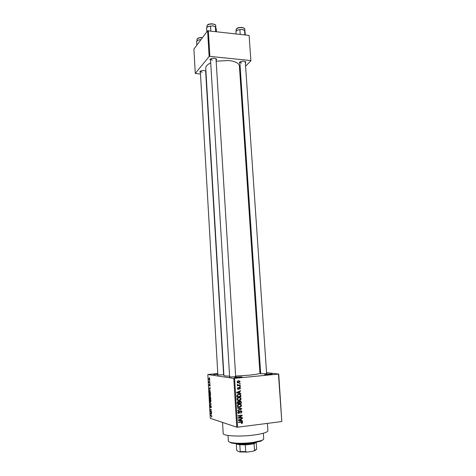 <?xml version="1.0" encoding="UTF-8"?>
<svg xmlns="http://www.w3.org/2000/svg" width="476" height="476" viewBox="0 0 476 476"><rect width="100%" height="100%" fill="white"/><g stroke="black" fill="none" stroke-linecap="round" stroke-linejoin="round"><path stroke-width="0.71" d="M217.841 374.422L213.593 374.535L217.812 373.88M236.994 377.069C241.04 376.772 242.742 376.813 242.111 377.188L234.87 377.647C234.067 377.498 234.775 377.307 236.994 377.069M266.935 374.178C270.963 373.892 272.7 373.928 272.141 374.291L265.001 374.719C264.245 374.576 264.888 374.398 266.935 374.178M200.402 72.596L199.837 71.805C200.348 70.882 201.77 70.46 204.097 70.531L205.918 71.079M223.625 374.874L205.632 70.906M210.576 60.523L209.981 59.661C210.529 58.637 212.034 58.173 214.48 58.262L216.669 59.274L216.181 60.208M235.656 376.587L216.003 58.649M239.946 63.486L239.357 62.665C239.928 61.642 241.445 61.166 243.908 61.243L245.919 62.166L245.443 63.07M266.625 373.624L245.271 61.577M266.602 373.315L266.917 373.565L265.126 373.815L260.705 373.666M235.638 376.266L235.941 376.528L233.972 376.808L229.355 376.95L229.628 376.653M223.857 374.826L217.877 374.951M267.411 423.396L267.899 430.643C267.631 432.262 263.139 433.701 254.428 434.969C240.309 436.962 222.649 436.016 223.185 433.457L222.542 422.426M216.241 61.196L228.664 60.5C235.34 61.339 238.922 63.165 239.41 65.986L259.926 373.19C259.646 373.815 255.981 374.487 248.93 375.201L235.62 376.052M229.599 376.135C225.892 376.082 223.994 375.856 223.893 375.457L205.745 68.104C205.703 66.218 207.357 64.492 210.725 62.939M209.666 380.913L209.874 381.312L209.666 380.913M209.44 382.323L209.958 382.781L209.006 382.603L208.97 381.46L209.44 382.323M209.809 383.424L210.017 383.829L209.809 383.424M209.755 384.352L210.118 385.298L209.856 386.137L209.803 384.721L209.553 385.959L209.125 385.12L209.351 384.322L209.446 385.614L209.755 384.352M209.94 389.451L208.976 388.458L210.225 387.559L209.94 389.451M210.654 394.884L210.071 396.145L209.297 394.562L209.529 393.426L210.392 393.777L210.654 394.884M210.993 400.953L210.41 402.202L209.636 400.596L209.856 399.477L210.731 399.84L210.993 400.953M211.862 416.435L211.487 417.107L211.582 415.935L210.463 415.155L211.368 415.447L211.862 416.435M217.794 373.541L207.833 374.517L233.787 378.402L278.74 374.041L281.81 421.552L278.454 374.124M207.833 374.517L210.267 418.315L236.768 427.198L233.787 378.402M211.338 414.376L210.356 413.275L211.624 412.502L211.338 414.376M210.511 411.383L211.576 411.704L211.6 412.079L210.267 411.669L211.225 410.032L210.16 409.717L210.142 409.348L211.469 409.741L210.511 411.383M210.868 405.504L211.32 406.766L210.939 407.867L210.892 405.873L210.535 407.545L209.964 406.445L210.297 405.445L210.463 407.206L210.868 405.504M209.743 402.268L211.136 403.785L209.892 404.88L209.868 404.499L210.993 403.945L209.743 402.268M210.35 396.627L210.868 398.995L209.547 398.662L209.607 396.645L210.053 397.055L210.35 396.627M209.72 390.308L210.529 392.926L209.208 392.629L209.142 391.028L209.72 390.308M209.226 378.295L209.785 379.402L209.351 380.336L208.797 379.235L209.226 378.295M209.476 377.456L209.684 377.855L209.476 377.456M259.837 371.905L260.598 371.988M266.56 372.66L278.74 374.041M239.553 383.472L240.124 383.412L240.154 383.817L239.577 383.876L239.553 383.472M238.708 385.185L240.225 385.03L240.255 385.435L237.322 385.733L237.292 385.328L237.762 385.28L237.298 385.06L237.345 384.453L238.708 385.185M239.725 386.244L240.303 386.191L240.326 386.595L239.749 386.649L239.725 386.244M239.47 387.321L240.243 387.583L240.481 388.202L239.601 389.291L240.059 388.22L239.571 387.72L238.333 389.362L237.655 389.124L237.441 388.535L238.22 387.506L237.857 388.475L238.25 388.963L239.47 387.321M239.511 393.009L240.737 393.23L240.767 393.658L236.649 392.855L236.62 392.426L240.582 390.701L240.606 391.123L239.428 391.605L239.511 393.009L239.029 392.914L238.964 391.79L237.054 392.563L239.029 392.92L237.548 392.617M241.136 398.763L240.576 400.001L239.214 400.554L237.304 400.013L236.988 399.215C237.185 398.073 237.845 397.472 238.97 397.418L240.445 397.662L241.136 398.763L240.642 398.65M241.558 405.451L240.993 406.7L239.63 407.26L237.708 406.712L237.399 405.927C237.601 404.778 238.262 404.178 239.386 404.118L240.868 404.356L241.558 405.451L241.058 405.332M242.623 422.527L242.373 423.206L241.415 423.575L241.332 423.17L242.147 422.563L241.814 422.164L238.476 422.521L238.446 422.111L241.207 421.766L242.445 422.028L242.623 422.527L242.088 422.361M234.597 378.384L237.589 427.204L281.81 421.552M241.225 420.558L242.457 420.76L242.486 421.189L238.345 420.445L238.321 420.01L242.296 418.202L242.326 418.63L241.136 419.136L241.225 420.558L240.737 420.409M239 417.72L242.242 417.321L242.266 417.732L238.208 418.225L238.184 417.791L241.332 415.661L238.077 416.054L238.054 415.643L242.105 415.155L242.135 415.596L239 417.72L238.506 417.571M240.701 410.728L241.677 411.08L241.957 411.865L240.672 413.382L241.481 411.883L240.737 411.133L238.988 413.465L238.042 413.12L237.798 412.43L238.934 411.05L238.274 412.359L238.976 413.055L239.779 411.46L240.701 410.728M237.566 407.777L241.701 408.587L241.725 408.991L237.744 410.675L237.72 410.252L241.237 408.866L237.595 408.206L237.566 407.777M240.029 400.935L241.04 401.256L241.368 403.303L237.322 403.761L237.244 402.494L238.19 401.256L239.071 401.601L240.029 400.935M238.738 394.11L240.576 394.562L240.951 396.615L236.905 397.055L236.87 395.264L238.738 394.11M238.458 380.735L239.815 381.086L240.071 381.704L238.625 382.984L237.286 382.621L237.036 382.008L238.458 380.735M249.132 35.682L250.876 60.809L249.132 35.682M239.815 72.049L240.475 71.382M245.652 66.122L250.876 60.809M207.601 30.797L193.905 49.087L195.285 73.417L209.142 56.555L207.601 30.797L248.841 35.385M208.321 30.607L209.868 56.382L250.584 60.541M195.285 73.417L200.491 74.107M209.868 56.382L209.142 56.555M200.378 71.174L202.151 72.287M239.916 61.981L241.57 63.124M210.565 58.959L212.355 60.202M237.589 427.204L236.768 427.198M241.832 423.039L242.373 423.206M240.951 421.897L241.814 422.164M240.862 421.867L238.446 422.111M242.445 422.028L241.505 421.736L241.659 422.117M241.516 420.605L242.486 421.189M241.534 420.903L238.339 420.326M241.737 418.458L242.326 418.63M240.6 418.975L241.136 419.136M239.535 420.237L240.743 420.475L240.672 419.332L238.756 420.141L239.535 420.237M238.321 420.01L238.756 420.141M240.154 419.178L240.672 419.332M241.32 417.434L242.266 417.732M241.32 417.452L238.184 417.839M238.054 415.673L241.332 415.661M241.183 415.268L242.135 415.596M241.189 415.328L240.88 415.53M241.463 411.728L241.957 411.865M240.106 410.966L240.737 411.133M238.595 412.99L238.107 413.192M238.149 413.227L238.988 413.465M238.333 411.27L239.017 411.454M237.798 412.228L238.274 412.359M240.642 410.734L240.915 411.133M240.755 408.402L241.725 408.991M237.589 408.134L241.237 408.866M240.493 406.569L240.993 406.7M239.339 406.873L238.696 407.022L239.63 407.26M238.696 407.022L238.113 407.045M239.862 404.094L240.868 404.356M239.922 404.124L240.44 404.624M239.696 404.505L238.66 404.279M237.572 406.522L238.292 406.635M237.875 405.867L238.101 406.462L239.612 406.849L241.082 405.51L240.85 404.921L239.398 404.523L238.494 404.802L237.875 405.867L237.399 405.748M237.964 404.671L238.494 404.802M238.553 404.32L239.398 404.523M240.422 402.999L241.368 403.303M240.428 403.077L237.298 403.434M238.048 401.28L239.071 401.601M239.993 400.941L240.261 401.339M237.768 403.297L238.982 403.166L238.869 401.976L238.286 401.655L237.768 403.297L237.286 403.184M237.607 401.5L238.286 401.655M239.452 403.112L240.868 402.952L240.737 401.667L240.053 401.339L239.404 402.303L239.452 403.112L238.97 402.993M238.91 402.19L239.404 402.303M239.368 401.179L240.053 401.339M240.059 399.882L240.576 400.001M239.006 400.161L238.28 400.34L239.214 400.554M238.28 400.34L237.75 400.364M239.392 397.395L240.445 397.662M239.511 397.46L240.005 397.924M239.244 397.805L238.155 397.609M237.179 399.84L237.917 399.953M237.459 399.162L237.697 399.763L239.196 400.149L240.666 398.817L240.422 398.222L238.982 397.829L238.083 398.097L237.459 399.162L236.988 399.055M237.536 397.978L238.083 398.097M238.101 397.633L238.982 397.829M240.386 395.324L240.874 395.425M240.005 396.312L240.951 396.615M240.011 396.413L236.887 396.752M239.232 394.086L239.779 394.58M238.821 394.378L237.833 394.318M237.357 396.597L240.451 396.264L240.184 394.824L239.755 394.574L238.762 394.515L237.357 395.288L237.357 396.597L236.87 396.496M236.828 395.776L237.31 395.877M236.893 395.187L237.357 395.288M237.827 394.324L238.762 394.515M239.803 393.063L239.827 393.468L240.767 393.658M239.827 393.468L236.649 392.843M239.916 390.992L240.606 391.123M238.791 391.48L239.428 391.605M236.626 392.474L237.054 392.563M238.351 391.671L238.964 391.79M240.047 388.124L240.481 388.202M238.887 387.595L239.571 387.72M238.785 387.756L239.309 387.851M237.476 388.767L237.982 388.862L237.655 389.124M237.833 389.267L238.333 389.362M237.667 387.791L238.297 387.91M237.441 388.398L237.857 388.475M239.255 387.363L239.482 387.702M239.737 386.488L240.326 386.595M239.309 385.126L240.255 385.435M239.321 385.274L237.304 385.483M237.345 384.453L237.774 384.525M237.221 384.733L237.738 384.822M237.274 385.03L238.107 385.173M239.565 383.721L240.154 383.817M239.642 381.639L240.071 381.704M238.559 382.585L237.697 382.829L238.625 382.984M238.595 380.723L239.029 381.145M238.428 381.121L237.601 380.99M237.143 382.418L237.673 382.43M237.459 381.978L238.601 382.579L239.654 381.74L238.512 381.133L237.036 381.907M237.595 380.99L238.512 381.133M211.308 415.429L210.487 415.53M211.076 413.186L210.356 413.275M210.767 413.733L211.171 414.203L211.118 413.168L210.505 413.483L210.767 413.733M211.13 411.567L210.267 411.669M210.63 411.228L210.249 411.276M211.041 409.616L210.16 409.717M211.29 407.444L210.963 407.486M210.719 404.404L209.868 404.499M210.071 402.625L209.767 402.654M209.791 400.637L210.672 401.756L210.838 400.917L210.249 399.721L209.791 400.637M210.642 399.679L210.249 399.721M210.553 398.549L209.547 398.662M210.648 396.966L210.053 397.055M209.678 398.329L210.071 398.43L209.797 396.96L209.678 398.329M210.261 397.038L210.225 398.471L210.69 398.585L210.374 396.996M209.452 394.592L210.332 395.693L210.499 394.848L209.916 393.67L209.452 394.592M210.309 393.628L209.916 393.67M210.309 392.516L209.208 392.629M209.339 392.295L210.35 392.522L209.737 390.677L209.303 391.129L209.339 392.295M210.154 390.629L209.737 390.677M209.315 388.809L209 388.844M209.529 388.404L208.976 388.458M209.38 388.874L209.779 389.297L209.726 388.273L209.125 388.654L209.38 388.874M209.946 382.514L209.006 382.603M208.934 379.265L209.541 379.902L209.256 378.664L208.934 379.265M209.613 378.628L209.256 378.664M263.127 439.705L261.009 441.133L252.827 442.972C243.867 444.06 236.703 444.072 231.336 443.001L229.051 441.847M228.028 435.469L228.361 441.038C228.403 441.597 229.212 442.073 230.783 442.472C236.334 443.572 243.748 443.561 253.03 442.436L261.491 440.538C262.996 439.949 263.74 439.372 263.716 438.812L263.341 433.243M196.844 45.166L196.624 41.388L198.438 39.972L197.338 40.686M198.349 40.014L201.021 39.585M200.372 40.448L200.336 39.817M236.447 443.68L237.042 443.858C240.731 444.917 251.923 444.209 255.457 442.704L256.023 442.448M256.13 449.719L253.214 451.206L256.653 449.195L256.219 442.46L254.065 443.602C251.768 444.245 248.841 444.649 245.271 444.828L239.815 444.739L236.929 444.179M253.214 451.206L247.086 452.087L239.72 451.932L237.244 450.879L236.673 450.04L236.286 443.674M254.065 443.602L254.505 450.397M245.271 444.828L245.699 451.659L247.086 452.087M239.72 451.932L240.231 451.545L245.699 451.659M239.815 444.739L240.231 451.545M216.425 31.565L216.271 29.066L215.378 26.787L215.67 31.475M210.791 30.898L210.505 26.198L212.903 25.835L215.378 26.787M206.816 31.844L206.578 27.905L208.5 26.4L210.505 26.198M208.399 26.448L213.004 25.853M215.438 26.787L212.903 25.835L208.5 26.4L207.346 27.15M245.408 34.98L244.843 30.678L242.201 29.387L244.587 30.309L244.902 34.921M239.892 29.744L242.201 29.387L237.845 29.934L239.892 29.744L240.201 34.367M236.06 33.879L235.894 31.404L237.845 29.934L236.507 30.809M237.75 29.976L242.296 29.399M240.32 421.879L241.267 422.17M239.089 419.659L239.577 419.808M239.618 412.133L240.035 412.246M239.648 408.521L240.588 408.765M240.802 401.928L241.29 402.041M237.238 402.47L237.726 402.589M237.298 392.129L237.875 392.248M238.66 388.172L239.172 388.267M211.725 415.786L211.398 415.822M211.148 403.999L210.791 404.035M202.425 37.711C199.92 37.58 198.153 38.044 197.124 39.109L196.975 41.019M197.492 38.734C198.575 37.777 200.253 37.39 202.526 37.568M215.842 27.43L215.735 25.781C215.848 23.592 208.434 23.378 207.084 25.543L206.917 27.554M207.494 25.127C209.892 23.568 212.373 23.425 214.944 24.704M244.896 30.875L244.783 29.215C244.878 27.15 237.851 27.031 236.364 29.078L236.138 31.154M236.673 28.78C239.023 27.192 241.475 27.001 244.021 28.209M216.08 58.798L216.669 59.274M245.336 61.707L245.919 62.166M239.868 62.124L239.357 62.665M210.505 59.119L209.981 59.661M200.342 71.287L199.837 71.805M238.44 412.859L237.839 412.692M241.677 411.08L240.731 410.83M241.249 404.671L240.309 404.439M238.101 406.462L237.47 406.302M239.023 401.548L238.089 401.327M241.04 401.256L240.1 401.036M240.826 397.966L239.886 397.763M237.697 399.763L237.066 399.614M240.576 394.562L239.636 394.372M240.243 387.583L239.309 387.41M237.827 385.03L237.226 384.929M239.815 381.086L238.887 380.943M237.601 382.323L237.072 382.234M209.856 399.477L210.386 399.418M209.529 393.426L210.059 393.372M209.333 390.427L209.892 390.374M208.964 378.39L209.375 378.349M261.009 441.133L261.491 440.538M231.336 443.001L230.783 442.472M202.544 37.55C199.771 37.485 198.022 37.919 197.284 38.853M196.903 39.758L197.124 39.074M217.889 375.249L200.336 71.394M210.499 59.238L229.646 376.974M260.729 373.981L239.862 62.237M254.975 443.293L255.457 442.704M237.589 444.388L237.042 443.858M254.88 450.683L255.362 450.094M206.876 25.948L207.084 25.508M207.256 25.276C208.732 22.872 216.068 23.973 215.658 25.454M236.066 29.661L236.364 29.024M236.536 28.816C238.071 26.596 244.991 27.388 244.735 28.982"/></g></svg>
